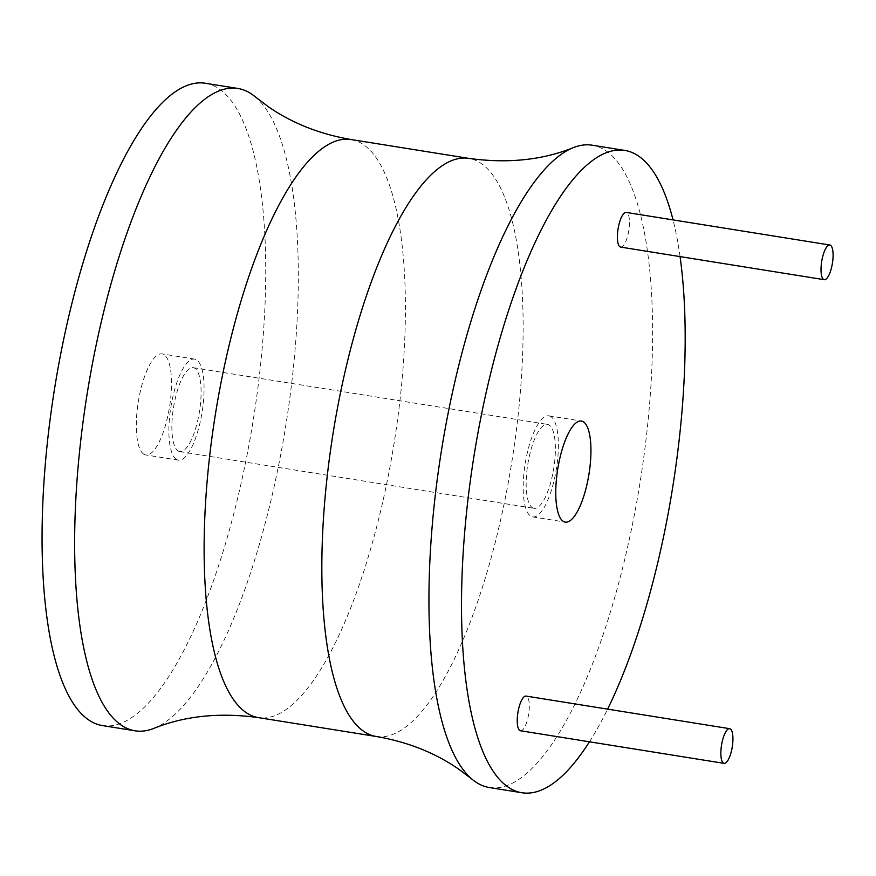<?xml version="1.0" encoding="UTF-8"?>
<svg xmlns="http://www.w3.org/2000/svg" width="876" height="876" viewBox="0 0 876 876"><rect width="100%" height="100%" fill="white"/><g stroke="black" fill="none" stroke-linecap="round" stroke-linejoin="round"><path stroke-width="0.66" stroke-dasharray="4.38 3.29" d="M589.46 741.808A325.259 100.576 99.1 0 0 607.605 709.133M680.061 256.602A325.259 100.576 99.1 0 0 673.031 219.898M520.497 730.759A17.564 5.431 99.1 0 0 528.414 715.539A17.564 5.431 99.1 0 0 526.804 696.387A17.564 5.431 99.1 0 0 526.049 696.081M620.657 247.087A17.564 5.431 99.1 0 0 628.585 231.866A17.564 5.431 99.1 0 0 626.964 212.715A17.564 5.431 99.1 0 0 626.209 212.408M489.345 787.535A325.259 100.576 99.1 0 0 636.075 505.649A325.259 100.576 99.1 0 0 606.104 150.924A325.259 100.576 99.1 0 0 592.198 145.197M254.927 96.568A325.259 100.576 -80.9 0 1 285.784 425.539A325.259 100.576 -80.9 0 1 153.76 728.427M205.323 83.253A325.259 100.576 -80.9 0 1 219.219 88.98A325.259 100.576 -80.9 0 1 249.189 443.694A325.259 100.576 -80.9 0 1 102.47 725.58M143.62 454.042A51.169 15.823 -80.9 0 1 138.912 398.241A51.169 15.823 -80.9 0 1 161.994 353.882A51.169 15.823 -80.9 0 1 164.173 354.791A51.169 15.823 -80.9 0 1 168.893 410.592A51.169 15.823 -80.9 0 1 145.81 454.951A51.169 15.823 -80.9 0 1 143.62 454.042M176.196 459.265A51.169 15.823 -80.9 0 1 171.488 403.453A51.169 15.823 -80.9 0 1 194.571 359.105A51.169 15.823 -80.9 0 1 196.761 360.003A51.169 15.823 -80.9 0 1 201.469 415.815A51.169 15.823 -80.9 0 1 178.386 460.163A51.169 15.823 -80.9 0 1 176.196 459.265M177.948 450.855A42.497 13.14 99.1 0 0 179.755 451.6A42.497 13.14 99.1 0 0 198.929 414.764A42.497 13.14 99.1 0 0 195.019 368.413A42.497 13.14 99.1 0 0 193.202 367.668A42.497 13.14 99.1 0 0 174.028 404.504A42.497 13.14 99.1 0 0 177.948 450.855M532.236 507.587A42.497 13.14 99.1 0 0 534.053 508.332A42.497 13.14 99.1 0 0 553.227 471.496A42.497 13.14 99.1 0 0 549.307 425.145A42.497 13.14 99.1 0 0 547.5 424.4A42.497 13.14 99.1 0 0 528.327 461.236A42.497 13.14 99.1 0 0 532.236 507.587M551.048 416.735A51.169 15.823 99.1 0 0 548.869 415.837A51.169 15.823 99.1 0 0 525.786 460.185A51.169 15.823 99.1 0 0 530.495 515.997A51.169 15.823 99.1 0 0 532.685 516.895A51.169 15.823 99.1 0 0 555.767 472.547A51.169 15.823 99.1 0 0 551.048 416.735M376.198 736.475A292.737 90.513 99.1 0 0 508.244 482.775A292.737 90.513 99.1 0 0 481.274 163.527A292.737 90.513 99.1 0 0 468.769 158.37M351.057 139.525A292.737 90.513 -80.9 0 1 363.562 144.682A292.737 90.513 -80.9 0 1 390.532 463.93A292.737 90.513 -80.9 0 1 258.486 717.63M194.571 359.105L161.994 353.882M178.386 460.163L145.81 454.951M179.755 451.6L534.053 508.332M548.869 415.837L581.445 421.049M532.685 516.895L565.261 522.118M193.202 367.668L547.5 424.4"/><path stroke-width="1.31" d="M673.031 219.898A325.259 100.576 99.1 0 0 638.681 156.147A325.259 100.576 99.1 0 0 624.785 150.42A325.259 100.576 99.1 0 0 478.055 432.306A325.259 100.576 99.1 0 0 508.025 787.02A325.259 100.576 99.1 0 0 521.932 792.747A325.259 100.576 99.1 0 0 589.46 741.808M607.605 709.133A325.259 100.576 99.1 0 0 680.061 256.602M729.664 728.679L526.049 696.081A17.564 5.431 99.1 0 0 518.121 711.301A17.564 5.431 99.1 0 0 519.742 730.453A17.564 5.431 99.1 0 0 520.497 730.759L724.113 763.368A17.564 5.431 99.1 0 0 732.04 748.148A17.564 5.431 99.1 0 0 730.42 728.985A17.564 5.431 99.1 0 0 729.664 728.679A17.564 5.431 99.1 0 0 721.747 743.899A17.564 5.431 99.1 0 0 723.368 763.062A17.564 5.431 99.1 0 0 724.113 763.368M829.835 245.006L626.209 212.408A17.564 5.431 99.1 0 0 618.292 227.629A17.564 5.431 99.1 0 0 619.912 246.78A17.564 5.431 99.1 0 0 620.657 247.087L824.272 279.696A17.564 5.431 99.1 0 0 832.2 264.475A17.564 5.431 99.1 0 0 830.579 245.313A17.564 5.431 99.1 0 0 829.835 245.006A17.564 5.431 99.1 0 0 821.907 260.227A17.564 5.431 99.1 0 0 823.528 279.389A17.564 5.431 99.1 0 0 824.272 279.696M583.635 421.958A51.169 15.823 99.1 0 0 581.445 421.049A51.169 15.823 99.1 0 0 558.362 465.408A51.169 15.823 99.1 0 0 563.071 521.209A51.169 15.823 99.1 0 0 565.261 522.118A51.169 15.823 99.1 0 0 588.343 477.759A51.169 15.823 99.1 0 0 583.635 421.958M624.785 150.42L592.198 145.197A325.259 100.576 99.1 0 0 573.495 147.573A325.259 100.576 99.1 0 0 441.471 450.461A325.259 100.576 99.1 0 0 472.317 779.432A325.259 100.576 99.1 0 0 475.449 781.808A325.259 100.576 99.1 0 0 489.345 787.535L521.932 792.747M251.806 94.192A325.259 100.576 -80.9 0 1 254.927 96.568L268.341 106.708C292.004 123.155 319.576 134.094 351.057 139.525A292.737 90.513 -80.9 0 0 219.011 393.225A292.737 90.513 -80.9 0 0 245.981 712.473A292.737 90.513 -80.9 0 0 258.486 717.63C219.646 712.276 184.737 715.878 153.76 728.427A325.259 100.576 -80.9 0 1 135.046 730.803A325.259 100.576 -80.9 0 1 121.151 725.076A325.259 100.576 -80.9 0 1 91.181 370.351A325.259 100.576 -80.9 0 1 237.911 88.465A325.259 100.576 -80.9 0 1 251.806 94.192M135.046 730.803L102.47 725.58A325.259 100.576 -80.9 0 1 88.575 719.853A325.259 100.576 -80.9 0 1 58.604 365.139A325.259 100.576 -80.9 0 1 205.323 83.253L237.911 88.465M573.495 147.573C542.518 160.122 507.609 163.724 468.769 158.37A292.737 90.513 99.1 0 0 336.723 412.07A292.737 90.513 99.1 0 0 363.693 731.318A292.737 90.513 99.1 0 0 376.198 736.475L258.486 717.63M472.317 779.432L458.904 769.292C435.252 752.845 407.679 741.906 376.198 736.475M468.769 158.37L351.057 139.525"/></g></svg>
